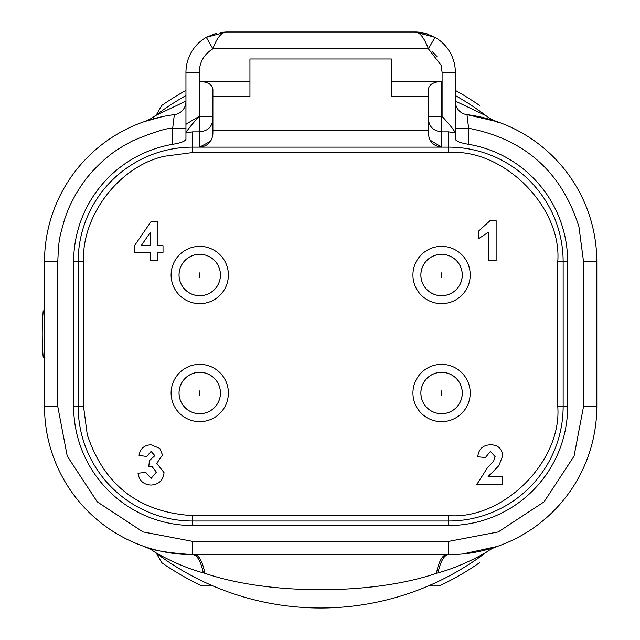 <?xml version="1.0" encoding="UTF-8"?>
<svg xmlns="http://www.w3.org/2000/svg" width="640" height="640" viewBox="0 0 640 640"><rect width="100%" height="100%" fill="white"/><g stroke="black" fill="none" stroke-linecap="round" stroke-linejoin="round"><path stroke-width="0.96" d="M428.256 585.976L439.24 585.976A278.424 278.424 0 0 0 479.52 562.728M455.36 90.408A278.424 278.424 0 0 1 479.52 105.424M156.296 114.928L161.792 105.424A278.424 278.424 0 0 1 185.952 90.408M43.2 357.328A278.424 278.424 0 0 1 43.2 310.816M156.136 552.928L161.792 562.728A278.424 278.424 0 0 0 202.072 585.976L213.048 585.976M497.48 122.864L497.136 121.664A39.776 39.776 0 0 1 486.128 115.776A273.928 273.928 0 0 0 455.36 95.552M497.136 121.664L466.976 114.64L468.616 128.24C524.912 139.216 561.688 172.048 578.944 226.752L583.536 261.672L583.536 406.48L574.064 456.136L544.024 501.88L498.288 531.92L448.624 541.392L192.688 541.392L143.024 531.92L97.288 501.88L67.24 456.136L57.768 406.48L44.512 406.48L44.512 261.672A148.176 148.176 0 0 1 174.336 114.64L174.496 114.616M466.808 114.616L466.976 114.64A148.176 148.176 0 0 1 596.8 261.672L583.536 261.672M425.224 33.328L414.944 32L226.36 32C221.16 32.544 216.672 38.16 212.888 48.84C204.096 54.24 199.544 62.096 199.208 72.408L185.952 72.408L185.952 132.848L192.712 131.856L199.632 131.856L199.632 147.128L192.712 147.128L192.712 152.52L164.456 156.24C119.48 166.088 81.424 215.696 83.552 261.68L78.16 261.68L78.16 406.464A114.552 114.552 0 0 0 192.712 521.016L448.592 521.016A114.552 114.552 0 0 0 563.144 406.464L563.144 261.68L567.656 261.68L567.656 406.464A119.064 119.064 0 0 1 448.592 525.528L192.712 525.528A119.064 119.064 0 0 1 73.648 406.464L73.648 261.68A119.064 119.064 0 0 1 172.688 144.312L172.688 128.24L174.336 114.64A13.256 13.256 0 0 0 185.952 101.48A13.256 13.256 0 0 1 174.336 114.64A148.176 148.176 0 0 0 44.512 261.672L57.768 261.672C58.856 239.016 58.848 239.816 64.632 219.184C69.6 205.232 70.32 204.672 75.664 194.512C81.008 185.656 85.544 179.152 89.288 175.008C91.728 171.656 103.64 159.64 107.664 156.888C113.168 152.064 121.52 146.696 132.72 140.8C153.432 132.176 166.76 127.992 172.688 128.24L185.952 128.24L185.952 139.256L185.952 72.408A40.408 40.408 0 0 1 206.304 37.328L226.304 32M83.552 261.68L83.552 406.464L87.264 434.72C104.192 485.44 139.344 512.408 192.712 515.624L192.712 525.528M220.44 32.432L226.36 32L414.944 32L435 37.328A40.408 40.408 0 0 1 455.36 72.408L455.36 139.256C456.088 141.272 460.504 142.96 468.616 144.312A119.064 119.064 0 0 1 567.656 261.68M425.456 33.392L435 37.328L428.424 48.84C424.064 37.48 419.568 31.864 414.944 32A40.408 40.408 0 0 1 423.512 32.92M199.736 295.688A20.68 20.68 0 0 1 179.056 275.008A20.68 20.68 0 0 1 199.736 254.328A20.68 20.68 0 0 1 220.424 275.008A20.68 20.68 0 0 1 199.736 295.688A20.68 20.68 0 0 0 220.424 275.008A20.68 20.68 0 0 0 199.736 254.328M441.568 413.688A20.68 20.68 0 0 1 420.888 393.008A20.68 20.68 0 0 1 441.568 372.32A20.68 20.68 0 0 1 462.248 393.008A20.68 20.68 0 0 1 441.568 413.688A20.68 20.68 0 0 0 462.248 393.008A20.68 20.68 0 0 0 441.568 372.32M199.736 413.688A20.68 20.68 0 0 1 179.056 393.008A20.68 20.68 0 0 1 199.736 372.32A20.68 20.68 0 0 1 220.424 393.008A20.68 20.68 0 0 1 199.736 413.688A20.68 20.68 0 0 0 220.424 393.008A20.68 20.68 0 0 0 199.736 372.32M441.568 295.688A20.68 20.68 0 0 1 420.888 275.008A20.68 20.68 0 0 1 441.568 254.328A20.68 20.68 0 0 1 462.248 275.008A20.68 20.68 0 0 1 441.568 295.688A20.68 20.68 0 0 0 462.248 275.008A20.68 20.68 0 0 0 441.568 254.328M462.656 553.984L497.136 546.48A39.776 39.776 0 0 0 486.128 552.368A273.928 273.928 0 0 1 155.176 552.368C160.512 555.408 180.592 566.736 203.288 572.848L204.856 573.296A39.776 12.072 90 0 0 194.632 554.648M162.52 116.6L144.168 121.664A39.776 39.776 0 0 0 155.176 115.776A273.928 273.928 0 0 1 185.952 95.552M199.736 254.296A20.712 20.712 0 0 1 220.448 275.008A20.712 20.712 0 0 1 199.736 295.72A20.712 20.712 0 0 1 179.032 275.008A20.712 20.712 0 0 1 199.736 254.296M199.736 303.648A28.64 28.64 0 0 0 228.376 275.008A28.64 28.64 0 0 0 199.736 246.368A28.64 28.64 0 0 0 171.104 275.008A28.64 28.64 0 0 0 199.736 303.648M441.568 372.296A20.712 20.712 0 0 1 462.28 393.008A20.712 20.712 0 0 1 441.568 413.712A20.712 20.712 0 0 1 420.856 393.008A20.712 20.712 0 0 1 441.568 372.296M441.568 421.64A28.64 28.64 0 0 0 470.208 393.008A28.64 28.64 0 0 0 441.568 364.368A28.64 28.64 0 0 0 412.928 393.008A28.64 28.64 0 0 0 441.568 421.64M199.736 372.296A20.712 20.712 0 0 1 220.448 393.008A20.712 20.712 0 0 1 199.736 413.712A20.712 20.712 0 0 1 179.032 393.008A20.712 20.712 0 0 1 199.736 372.296M199.736 421.64A28.64 28.64 0 0 0 228.376 393.008A28.64 28.64 0 0 0 199.736 364.368A28.64 28.64 0 0 0 171.104 393.008A28.64 28.64 0 0 0 199.736 421.64M441.568 254.296A20.712 20.712 0 0 1 462.28 275.008A20.712 20.712 0 0 1 441.568 295.72A20.712 20.712 0 0 1 420.856 275.008A20.712 20.712 0 0 1 441.568 254.296M441.568 303.648A28.64 28.64 0 0 0 470.208 275.008A28.64 28.64 0 0 0 441.568 246.368A28.64 28.64 0 0 0 412.928 275.008A28.64 28.64 0 0 0 441.568 303.648M185.952 124.352A249.256 249.256 0 0 1 199.16 116.432M486.128 552.368C480.808 555.376 460.864 566.696 438.016 572.848L436.448 573.296C372.8 595.176 268.528 595.208 204.856 573.296M155.176 115.776L185.952 101.088M455.36 101.096L486.128 115.776M203.288 572.848A39.776 12.624 -90 0 0 192.688 554.648C167.256 552.848 151.088 550.128 144.168 546.48A39.776 39.776 0 0 1 155.176 552.368M438.016 572.848A39.776 12.624 90 0 1 448.624 554.648L456.32 554.448M174.36 114.632L169.304 115.352M192.688 541.392L192.688 554.648A148.176 148.176 0 0 1 44.512 406.48A148.176 148.176 0 0 0 192.688 554.648L448.624 554.648L448.624 541.392M583.536 406.48L596.8 406.48A148.176 148.176 0 0 1 448.624 554.648A148.176 148.176 0 0 0 596.8 406.48L596.8 261.672A148.176 148.176 0 0 0 591.744 223.32M468.616 144.312L468.616 128.24L455.36 128.24M466.976 114.64A13.256 13.256 0 0 1 455.36 101.48A13.256 13.256 0 0 0 466.976 114.64M448.592 131.856L448.592 147.128A114.552 114.552 0 0 1 563.144 261.68L557.76 261.68C562.072 206.92 503.344 148.208 448.592 152.52L448.592 147.128L441.672 147.128L441.672 131.856L448.592 131.856L455.36 132.848M455.36 139.256L455.36 134.912M185.952 139.256C185.224 141.272 180.8 142.96 172.688 144.312M192.712 131.856L192.712 147.128A114.552 114.552 0 0 0 78.16 261.68L73.648 261.68M213.416 34.128A40.408 40.408 0 0 0 212.888 34.312M216.152 33.312L206.304 37.328L212.888 48.84L428.424 48.84L441.184 65.384L442.096 72.408L455.36 72.408A40.408 40.408 0 0 0 453.984 61.952M185.992 132.56C188.184 128.944 192.592 123.544 199.208 116.376L199.632 116.376L199.632 81.392C207.632 81.872 212.048 84.424 212.888 89.04L212.888 116.376L199.632 116.376L199.632 131.856C207.704 131.056 212.12 126.896 212.888 119.384L212.888 116.376M455.312 132.56C453.12 128.944 448.72 123.544 442.096 116.376L442.096 72.408M420.864 32.432L414.944 32L425.104 33.296A40.408 40.408 0 0 1 428.416 34.312M199.632 81.392L249.936 81.392L249.936 58.984L391.376 58.984L391.376 81.392L441.672 81.392C433.68 81.872 429.256 84.424 428.416 89.04L428.416 133.872C429.256 141.872 433.68 146.288 441.672 147.128L199.632 147.128C207.632 146.288 212.048 141.872 212.888 133.872L212.888 119.384M249.936 81.392L249.936 96.696L212.888 96.696L212.888 118.552M428.416 117.6L428.416 119.384C429.2 126.904 433.616 131.064 441.672 131.856L441.672 116.376L442.096 116.376M192.712 515.624L448.592 515.624C503.36 519.936 562.072 461.216 557.76 406.464L557.76 261.68M199.632 147.128L210.704 141.168M154.864 455.648L149.464 460.584L154.864 455.648L151.072 451.408L154.864 455.648M151.008 444.776C144.224 445.096 140.24 448.616 139.056 455.36C140.24 448.616 144.224 445.096 151.008 444.776L159.792 448.36L162.512 454.976L156.792 463.336L162.512 454.976M487.512 467.648L476.752 484.552L487.512 467.648L493.6 461.224L487.512 467.648M495.112 456.624L493.6 461.224L495.112 456.624L490.392 451.408L495.112 456.624M490.552 444.776C482.84 445.088 478.584 449.088 477.776 456.776C478.584 449.088 482.84 445.088 490.552 444.776C497.856 444.896 501.928 448.504 502.76 455.6L498.904 465.576L502.76 455.6M498.904 465.576L487.984 476.904L489.88 474.392M490 220.712L478.792 230.912L490 220.712L496.128 220.712L496.128 260.488L488.48 260.488L488.48 232.176L478.792 238.56L478.792 230.912M429.936 140.032L441.672 147.128M428.416 133.872L428.416 130.296L212.888 130.296M156.792 463.336L164.04 472.632C163.176 480.416 158.792 484.56 150.904 485.064C143.464 484.592 139.176 480.656 138.04 473.256L145.688 472.312L151.064 478.432L156.392 472.136L151.784 466.2L148.744 466.76L149.464 460.584M151.072 451.408L146.704 456.504L139.056 455.36M487.984 476.904L502.76 476.904L502.76 484.552L476.752 484.552M490.392 451.408L485.424 457.528L477.776 456.776M150.272 260.488L150.272 252.328L134.464 252.328L134.464 245.728L151.288 221.224L157.928 221.224L157.928 245.704L163.024 245.704L163.024 252.328L157.928 252.328L157.928 260.488L150.272 260.488M391.376 81.392L391.376 96.696L428.416 96.696M141.176 245.704L150.272 245.704L150.272 232.456L141.176 245.704M436.928 56.464L431.928 51.224M199.736 277.128L199.736 272.888L199.736 277.128M441.568 395.128L441.568 390.888L441.568 395.128M199.736 395.128L199.736 390.888L199.736 395.128M441.568 277.128L441.568 272.888L441.568 277.128M446.68 554.648A39.776 12.072 -90 0 0 436.448 573.296M57.768 406.48L57.768 261.672M567.656 406.464L557.76 406.464M83.552 406.464L73.648 406.464M448.592 515.624L448.592 525.528M185.952 72.408A40.408 40.408 0 0 1 206.304 37.328M199.208 72.408L199.208 116.376M441.672 81.392L441.672 116.376L428.416 116.376M192.712 152.52L448.592 152.52M465.96 114.512L466.848 114.624"/></g></svg>
